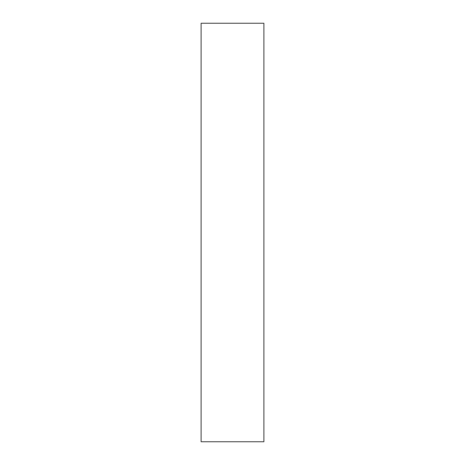 <?xml version="1.0" encoding="UTF-8"?>
<svg xmlns="http://www.w3.org/2000/svg" width="465" height="465" viewBox="0 0 465 465"><rect width="100%" height="100%" fill="white"/><g stroke="black" fill="none" stroke-linecap="round" stroke-linejoin="round"><path stroke-width="0.7" d="M201.113 441.75L263.888 441.75L263.888 23.25L201.113 23.25L201.113 441.75"/></g></svg>
